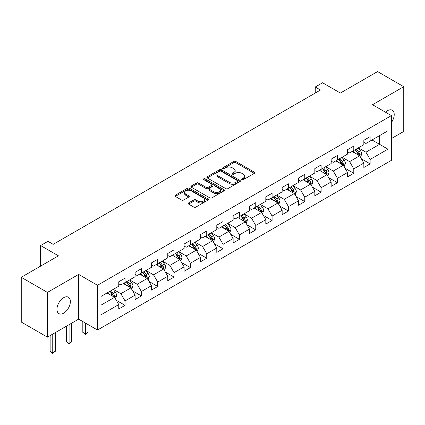 <?xml version="1.0" encoding="UTF-8"?>
<svg xmlns="http://www.w3.org/2000/svg" width="425" height="425" viewBox="0 0 425 425"><rect width="100%" height="100%" fill="white"/><g stroke="black" fill="none" stroke-linecap="round" stroke-linejoin="round"><path stroke-width="0.64" d="M241.963 179.658A1.02 0.59 0 0 0 243.398 179.658L254.325 173.352A1.456 0.839 0 0 0 254.75 172.757A1.456 0.839 0 0 0 254.325 172.162L235.817 161.479A1.456 0.839 0 0 0 233.761 161.479L222.838 167.785A1.02 0.59 0 0 0 222.541 168.204A1.02 0.59 0 0 0 222.838 168.619A1.02 0.59 0 0 0 224.278 168.619L225.691 167.801A4.654 2.688 0 0 1 232.273 167.801L233.814 168.693A4.654 2.688 0 0 1 235.174 170.59A4.654 2.688 0 0 1 233.814 172.492L232.401 173.304A1.02 0.59 0 0 0 232.103 173.724A1.02 0.59 0 0 0 232.401 174.138A1.02 0.59 0 0 0 233.84 174.138L235.253 173.32A4.654 2.688 0 0 1 241.83 173.32L243.376 174.213A4.654 2.688 0 0 1 244.736 176.109A4.654 2.688 0 0 1 243.376 178.011L241.963 178.824A1.02 0.59 0 0 0 241.66 179.244A1.02 0.59 0 0 0 241.963 179.658L241.963 178.824M63.67 313.156A9.477 5.472 120 0 0 69.859 304.805A9.477 5.472 120 0 0 68.409 297.208A9.477 5.472 120 0 0 63.67 297.675A9.477 5.472 120 0 0 57.476 306.032A9.477 5.472 120 0 0 58.926 313.629A9.477 5.472 120 0 0 63.67 313.156M391.393 122.522A9.477 5.472 120 0 0 392.254 110.234A9.477 5.472 120 0 0 387.515 110.707A9.477 5.472 120 0 0 385.517 112.211M188.631 202.911A1.456 0.839 0 0 0 188.206 203.506A1.456 0.839 0 0 0 188.631 204.096L193.821 207.092A1.456 0.839 0 0 0 195.877 207.092L208.011 200.09A1.456 0.839 0 0 0 208.436 199.495A1.456 0.839 0 0 0 208.011 198.905L189.502 188.222A1.456 0.839 0 0 0 187.446 188.222L175.318 195.224A1.456 0.839 0 0 0 174.893 195.819A1.456 0.839 0 0 0 175.318 196.408L181.587 200.032A1.456 0.839 0 0 0 183.643 200.032L188.833 197.035A1.456 0.839 0 0 0 189.263 196.44A1.456 0.839 0 0 0 188.833 195.845L185.725 194.05A3.889 2.247 0 0 1 184.588 192.461A3.889 2.247 0 0 1 186.989 190.389A3.889 2.247 0 0 1 191.223 190.878L203.41 197.907A3.889 2.247 0 0 1 204.547 199.495A3.889 2.247 0 0 1 202.146 201.572A3.889 2.247 0 0 1 197.907 201.083L195.877 199.915A1.456 0.839 0 0 0 193.821 199.915L188.631 202.911L188.631 204.096M391.393 138.582L403.75 131.447L403.75 86.7L377.565 71.581L340.382 93.048L322.58 82.769L315.249 87.003L320.482 90.026L53.194 244.343L47.956 241.32L40.625 245.549L40.625 266.114M47.435 292.416L47.435 337.163L78.646 319.143L78.646 274.396L47.435 292.416L21.25 277.297L58.432 255.834L40.625 245.549M78.646 274.396L97.5 285.281L391.393 115.605L391.393 160.352L97.5 330.028L97.5 285.281M403.75 86.7L372.539 104.72L391.393 115.605M225.792 188.636A1.456 0.839 0 0 0 227.848 188.636L239.982 181.629A1.456 0.839 0 0 0 240.407 181.039A1.456 0.839 0 0 0 239.982 180.444L221.478 169.761A1.456 0.839 0 0 0 219.422 169.761L207.288 176.763A1.456 0.839 0 0 0 206.863 177.358A1.456 0.839 0 0 0 207.288 177.953L225.792 188.636M204.149 179.876A1.02 0.59 0 0 1 205.179 180.019L205.179 178.813L223.996 189.672A1.456 0.839 0 0 1 224.421 190.267A1.456 0.839 0 0 1 223.996 190.862L211.863 197.864A1.456 0.839 0 0 1 209.807 197.864L191.303 187.181L191.303 185.996A1.456 0.839 0 0 0 190.878 186.586A1.456 0.839 0 0 0 191.303 187.181M191.303 185.996L196.493 182.994A1.456 0.839 0 0 1 198.549 182.994L206.056 187.329A1.456 0.839 0 0 0 208.112 187.329L211.554 185.343A1.456 0.839 0 0 0 211.979 184.748A1.456 0.839 0 0 0 211.554 184.153L203.74 179.642A1.02 0.59 0 0 1 203.442 179.228A1.02 0.59 0 0 1 204.074 178.686A1.02 0.59 0 0 1 205.179 178.813M47.435 337.163L21.25 322.044L21.25 277.297M116.301 300.305L125.046 305.357L125.046 300.942L135.097 295.136L135.097 299.551L141.382 295.922L141.382 291.507L151.438 285.706L151.438 290.116L157.723 286.493L157.723 282.078L167.779 276.271L167.779 280.686L174.064 277.058L174.064 272.643L184.115 266.836L184.115 271.251L190.4 267.623L190.4 263.208L200.457 257.407L200.457 261.816L206.741 258.193L206.741 253.778L216.792 247.972L216.792 252.386L223.077 248.758L223.077 244.343L233.134 238.537L233.134 242.951L239.418 239.323L239.418 234.908L249.47 229.107L249.47 233.516L255.754 229.893L255.754 225.478L265.811 219.672L265.811 224.087L272.096 220.458L272.096 216.043L282.152 210.237L282.152 214.652L288.437 211.023L288.437 206.608L298.488 200.807L298.488 205.217L304.773 201.593L304.773 197.179L314.829 191.372L314.829 195.787L321.114 192.158L321.114 187.744L331.165 181.937L331.165 186.352L337.45 182.723L337.45 178.309L347.507 172.508L347.507 176.917L353.791 173.294L353.791 168.879L363.842 163.072L363.842 167.487L370.127 163.859L370.127 159.444L387.935 149.164L387.935 130.783L379.557 135.618L379.557 144.325L387.935 149.164M125.046 305.357L118.761 308.986L118.761 304.571L100.953 314.851L100.953 296.469L118.761 286.19L118.761 281.775L125.046 278.147L125.046 282.561L135.097 276.755L135.097 272.34L141.382 268.712L141.382 273.126L151.438 267.32L151.438 262.905L157.723 259.277L157.723 263.691L167.779 257.89L167.779 253.475L174.064 249.847L174.064 254.262L184.115 248.455L184.115 244.04L190.4 240.412L190.4 244.827L200.457 239.02L200.457 234.605L206.741 230.977L206.741 235.392L216.792 229.59L216.792 225.176L223.077 221.547L223.077 225.962L233.134 220.155L233.134 215.741L239.418 212.112L239.418 216.527L249.47 210.72L249.47 206.306L255.754 202.677L255.754 207.092L265.811 201.291L265.811 196.876L272.096 193.248L272.096 197.662L282.152 191.856L282.152 187.441L288.437 183.812L288.437 188.227L298.488 182.421L298.488 178.006L304.773 174.377L304.773 178.792L314.829 172.991L314.829 168.576L321.114 164.948L321.114 169.363L331.165 163.556L331.165 159.141L337.45 155.513L337.45 159.928L347.507 154.121L347.507 149.706L353.791 146.078L353.791 150.492L363.842 144.691L363.842 140.277L370.127 136.648L370.127 141.063L387.935 130.783M123.367 283.528L130.911 287.879L120.854 293.686L113.316 289.329M118.761 283.767L120.854 284.978L125.046 282.561M120.854 293.686L125.046 300.942M130.911 287.879L135.097 295.136M139.708 274.093L147.247 278.449L137.195 284.251L129.652 279.9M135.097 274.337L137.195 275.543L141.382 273.126M137.195 284.251L141.382 291.507M147.247 278.449L151.438 285.706M156.044 264.658L163.588 269.014L153.531 274.821L145.993 270.465M151.438 264.902L153.531 266.114L157.723 263.691M153.531 274.821L157.723 282.078M163.588 269.014L167.779 276.271M172.385 255.228L179.929 259.579L169.873 265.386L162.329 261.03M167.779 255.468L169.873 256.679L174.064 254.262M169.873 265.386L174.064 272.643M179.929 259.579L184.115 266.836M188.727 245.793L196.265 250.15L186.208 255.951L178.67 251.6M184.115 246.038L186.208 247.244L190.4 244.827M186.208 255.951L190.4 263.208M196.265 250.15L200.457 257.407M205.062 236.358L212.606 240.715L202.55 246.521L195.011 242.165M200.457 236.603L202.55 237.814L206.741 235.392M202.55 246.521L206.741 253.778M212.606 240.715L216.792 247.972M221.404 226.929L228.942 231.28L218.891 237.086L211.347 232.73M216.792 227.168L218.891 228.379L223.077 225.962M218.891 237.086L223.077 244.343M228.942 231.28L233.134 238.537M237.74 217.494L245.283 221.85L235.227 227.651L227.688 223.3M233.134 217.738L235.227 218.944L239.418 216.527M235.227 227.651L239.418 234.908M245.283 221.85L249.47 229.107M254.081 208.059L261.619 212.415L251.568 218.222L244.024 213.865M249.47 208.303L251.568 209.514L255.754 207.092M251.568 218.222L255.754 225.478M261.619 212.415L265.811 219.672M270.417 198.629L277.961 202.98L267.904 208.787L260.366 204.43M265.811 198.868L267.904 200.079L272.096 197.662M267.904 208.787L272.096 216.043M277.961 202.98L282.152 210.237M286.758 189.194L294.302 193.55L284.245 199.352L276.702 195.001M282.152 189.438L284.245 190.644L288.437 188.227M284.245 199.352L288.437 206.608M294.302 193.55L298.488 200.807M303.099 179.759L310.638 184.115L300.587 189.922L293.043 185.566M298.488 180.003L300.587 181.215L304.773 178.792M300.587 189.922L304.773 197.179M310.638 184.115L314.829 191.372M319.435 170.329L326.979 174.68L316.922 180.487L309.384 176.131M314.829 170.568L316.922 171.78L321.114 169.363M316.922 180.487L321.114 187.744M326.979 174.68L331.165 181.937M335.777 160.894L343.315 165.251L333.264 171.052L325.72 166.701M331.165 161.139L333.264 162.345L337.45 159.928M333.264 171.052L337.45 178.309M343.315 165.251L347.507 172.508M352.112 151.459L359.656 155.816L349.6 161.622L342.061 157.266M347.507 151.704L349.6 152.915L353.791 150.492M349.6 161.622L353.791 168.879M359.656 155.816L363.842 163.072M372.013 139.974L379.557 144.325L365.941 152.187L358.397 147.831M363.842 142.269L365.941 143.48L370.127 141.063M365.941 152.187L370.127 159.444M78.646 319.143L97.5 330.028M315.249 87.003L315.249 93.048M100.953 305.177L114.569 297.314L107.031 292.958M114.569 297.314L118.761 304.571M361.383 158.807L370.127 163.859M345.047 168.242L353.791 173.294M328.706 177.677L337.45 182.723M312.364 187.106L321.114 192.158M296.028 196.541L304.773 201.593M279.687 205.976L288.437 211.023M263.351 215.406L272.096 220.458M247.01 224.841L255.754 229.893M230.674 234.276L239.418 239.323M214.333 243.706L223.077 248.758M197.992 253.141L206.741 258.193M181.656 262.576L190.4 267.623M165.314 272.005L174.064 277.058M148.978 281.44L157.723 286.493M132.637 290.875L141.382 295.922M242.367 179.802L243.376 179.222A4.654 2.688 0 0 0 244.736 177.321L244.736 176.109M235.174 170.59L235.174 171.801A4.654 2.688 0 0 1 233.814 173.697L232.804 174.282M254.304 173.363L235.817 162.69A1.456 0.839 0 0 0 233.761 162.69L223.247 168.762M239.96 181.64L221.478 170.972A1.456 0.839 0 0 0 219.422 170.972L207.31 177.963M237.41 181.454A1.02 0.59 0 0 0 237.708 181.039A1.02 0.59 0 0 0 237.41 180.62L221.17 171.243A1.02 0.59 0 0 0 219.73 171.243L218.238 172.104A4.654 2.688 0 0 0 216.877 174.006A4.654 2.688 0 0 0 218.238 175.902L229.341 182.314A4.654 2.688 0 0 0 235.923 182.314L237.41 181.454L237.41 182.665A1.02 0.59 0 0 0 237.708 182.245L237.708 181.039M216.877 174.006L216.877 175.212A4.654 2.688 0 0 0 218.238 177.113L218.238 175.902M237.41 182.665L235.923 183.526A4.654 2.688 0 0 1 229.341 183.526L218.238 177.113M191.324 187.191L196.493 184.206L196.493 182.994M211.979 184.748L211.979 185.959A1.456 0.839 0 0 1 211.554 186.548L208.112 188.541A1.456 0.839 0 0 1 206.056 188.541L198.549 184.206A1.456 0.839 0 0 0 196.493 184.206M205.179 180.019L223.975 190.873M213.844 191.824A3.889 2.247 0 0 0 218.083 192.312A3.889 2.247 0 0 0 220.485 190.235A3.889 2.247 0 0 0 219.343 188.652L215.05 186.171A1.456 0.839 0 0 0 212.994 186.171L209.552 188.158A1.456 0.839 0 0 0 209.127 188.753A1.456 0.839 0 0 0 209.552 189.348L213.844 191.824L213.844 193.035A3.889 2.247 0 0 0 218.083 193.524A3.889 2.247 0 0 0 220.485 191.447L220.485 190.235M209.127 188.753L209.127 189.964A1.456 0.839 0 0 0 209.552 190.554L209.552 189.348M213.844 193.035L209.552 190.554M204.547 199.495L204.547 200.706A3.889 2.247 0 0 1 202.146 202.783A3.889 2.247 0 0 1 197.907 202.295L195.877 201.121A1.456 0.839 0 0 0 193.821 201.121L188.647 204.106M184.588 192.461L184.588 193.673A3.889 2.247 0 0 0 185.725 195.261L185.725 194.05M188.817 197.046L185.725 195.261M207.99 200.101L189.502 189.428A1.456 0.839 0 0 0 187.446 189.428L175.334 196.419M360.485 157.25L361.728 154.11A3.926 2.268 -120 0 0 360.474 150.769L358.312 147.884M354.546 152.867L353.079 150.907M359.051 155.465L359.608 154.275A3.926 2.268 -120 0 0 358.487 151.916L356.325 149.032M355.342 149.6L357.738 152.798A1.997 1.153 60 0 1 358.105 153.409L359.608 154.275M355.066 149.754L357.228 152.644A3.926 2.268 60 0 1 358.355 155.003M344.144 166.68L345.392 163.545A3.926 2.268 -120 0 0 344.138 160.198L341.976 157.314M338.21 162.297L336.738 160.337M342.709 164.9L343.272 163.71A3.926 2.268 -120 0 0 342.146 161.351L339.984 158.467M339.001 159.03L341.402 162.233A1.997 1.153 60 0 1 341.764 162.839L343.272 163.71M338.73 159.189L340.892 162.074A3.926 2.268 60 0 1 342.013 164.438M327.803 176.115L329.051 172.975A3.926 2.268 -120 0 0 327.797 169.633L325.635 166.749M321.868 171.732L320.402 169.772M326.368 174.33L326.931 173.145A3.926 2.268 -120 0 0 325.81 170.781L323.648 167.896M322.665 168.465L325.061 171.668A1.997 1.153 60 0 1 325.422 172.274L326.931 173.145M322.389 168.624L324.551 171.509A3.926 2.268 60 0 1 325.678 173.867M311.467 185.55L312.71 182.41A3.926 2.268 -120 0 0 311.461 179.068L309.299 176.184M305.527 181.167L304.061 179.207M310.032 183.765L310.595 182.575A3.926 2.268 -120 0 0 309.469 180.216L307.307 177.331M306.324 177.9L308.72 181.098A1.997 1.153 60 0 1 309.087 181.709L310.595 182.575M306.053 178.054L308.21 180.944A3.926 2.268 60 0 1 309.336 183.303M295.125 194.979L296.374 191.845A3.926 2.268 -120 0 0 295.12 188.498L292.958 185.613M289.191 190.597L287.72 188.636M293.691 193.2L294.254 192.01A3.926 2.268 -120 0 0 293.128 189.651L290.971 186.766M289.983 187.329L292.384 190.533A1.997 1.153 60 0 1 292.745 191.138L294.254 192.01M289.712 187.489L291.874 190.373A3.926 2.268 60 0 1 292.995 192.738M278.789 204.414L280.033 201.275A3.926 2.268 -120 0 0 278.784 197.933L276.622 195.048M272.85 200.032L271.384 198.071M277.355 202.629L277.913 201.445A3.926 2.268 -120 0 0 276.792 199.081L274.63 196.196M273.647 196.764L276.043 199.968A1.997 1.153 60 0 1 276.409 200.573L277.913 201.445M273.371 196.924L275.533 199.808A3.926 2.268 60 0 1 276.659 202.167M262.448 213.849L263.697 210.71A3.926 2.268 -120 0 0 262.443 207.368L260.281 204.483M256.514 209.467L255.042 207.506M261.014 212.064L261.577 210.874A3.926 2.268 -120 0 0 260.451 208.516L258.288 205.631M257.306 206.199L259.707 209.398A1.997 1.153 60 0 1 260.068 210.008L261.577 210.874M257.035 206.353L259.197 209.243A3.926 2.268 60 0 1 260.318 211.602M246.112 223.279L247.355 220.145A3.926 2.268 -120 0 0 246.102 216.798L243.939 213.913M240.173 218.896L238.707 216.936M244.678 221.499L245.236 220.309A3.926 2.268 -120 0 0 244.115 217.951L241.952 215.066M240.97 215.629L243.366 218.833A1.997 1.153 60 0 1 243.732 219.438L245.236 220.309M240.693 215.788L242.856 218.673A3.926 2.268 60 0 1 243.982 221.037M229.771 232.714L231.019 229.574A3.926 2.268 -120 0 0 229.766 226.233L227.603 223.348M223.837 228.331L222.365 226.371M228.337 230.929L228.9 229.744A3.926 2.268 -120 0 0 227.773 227.38L225.611 224.496M224.628 225.064L227.03 228.268A1.997 1.153 60 0 1 227.391 228.873L228.9 229.744M224.357 225.223L226.52 228.108A3.926 2.268 60 0 1 227.641 230.467M213.43 242.149L214.678 239.009A3.926 2.268 -120 0 0 213.424 235.668L211.262 232.783M207.496 237.766L206.029 235.806M211.995 240.364L212.558 239.174A3.926 2.268 -120 0 0 211.438 236.815L209.275 233.931M208.292 234.499L210.688 237.697A1.997 1.153 60 0 1 211.05 238.308L212.558 239.174M208.016 234.653L210.178 237.543A3.926 2.268 60 0 1 211.305 239.902M197.094 251.579L198.337 248.444A3.926 2.268 -120 0 0 197.088 245.097L194.926 242.213M191.154 247.196L189.688 245.236M195.659 249.799L196.222 248.609A3.926 2.268 -120 0 0 195.096 246.25L192.934 243.366M191.951 243.929L194.347 247.132A1.997 1.153 60 0 1 194.714 247.738L196.222 248.609M191.68 244.088L193.837 246.973A3.926 2.268 60 0 1 194.963 249.337M180.752 261.014L182.001 257.874A3.926 2.268 -120 0 0 180.747 254.532L178.585 251.648M174.818 256.631L173.347 254.671M179.318 259.229L179.881 258.044A3.926 2.268 -120 0 0 178.755 255.68L176.598 252.795M175.61 253.364L178.011 256.567A1.997 1.153 60 0 1 178.373 257.173L179.881 258.044M175.339 253.523L177.501 256.408A3.926 2.268 60 0 1 178.622 258.767M164.417 270.449L165.66 267.309A3.926 2.268 -120 0 0 164.406 263.967L162.249 261.083M158.477 266.066L157.011 264.106M162.982 268.664L163.54 267.474A3.926 2.268 -120 0 0 162.419 265.115L160.257 262.23M159.274 262.799L161.67 265.997A1.997 1.153 60 0 1 162.037 266.608L163.54 267.474M158.998 262.953L161.16 265.843A3.926 2.268 60 0 1 162.286 268.202M148.075 279.878L149.324 276.744A3.926 2.268 -120 0 0 148.07 273.397L145.908 270.512M142.141 275.496L140.67 273.535M146.641 278.099L147.204 276.909A3.926 2.268 -120 0 0 146.078 274.55L143.916 271.665M142.933 272.228L145.334 275.432A1.997 1.153 60 0 1 145.695 276.038L147.204 276.909M142.662 272.388L144.824 275.272A3.926 2.268 60 0 1 145.945 277.637M85.43 323.064L85.43 333.885L88.049 332.377L88.049 324.572M88.049 332.377L85.43 334.555L82.817 332.377L82.817 321.55M82.817 332.377L85.43 333.885L85.43 334.555M131.739 289.313L132.982 286.174A3.926 2.268 -120 0 0 131.729 282.832L129.567 279.947M125.8 284.931L124.334 282.97M130.3 287.528L130.863 286.344A3.926 2.268 -120 0 0 129.742 283.98L127.58 281.095M126.597 281.663L128.993 284.867A1.997 1.153 60 0 1 129.359 285.473L130.863 286.344M126.321 281.823L128.483 284.707A3.926 2.268 60 0 1 129.609 287.066M69.094 324.658L69.094 343.32L71.713 341.806L71.713 323.149M71.713 341.806L69.094 343.984L66.475 341.806L66.475 326.172M66.475 341.806L69.094 343.32L69.094 343.984M115.398 298.748L116.647 295.609A3.926 2.268 -120 0 0 115.393 292.267L113.231 289.382M109.459 294.366L107.993 292.405M113.964 296.963L114.527 295.773A3.926 2.268 -120 0 0 113.401 293.415L111.238 290.53M110.256 291.098L112.657 294.297A1.997 1.153 60 0 1 113.018 294.908L114.527 295.773M109.985 291.252L112.147 294.142A3.926 2.268 60 0 1 113.268 296.501M52.753 334.092L52.753 352.755L55.372 351.241L55.372 332.578M55.372 351.241L52.753 353.419L50.134 351.241L50.134 335.601M50.134 351.241L52.753 352.755L52.753 353.419M243.376 179.222L243.376 178.011M232.401 174.138L232.401 173.304M233.814 173.697L233.814 172.492M222.838 168.619L222.838 167.785M233.761 162.69L233.761 161.479M235.817 162.69L235.817 161.479M254.325 173.352L254.325 172.162M207.288 177.953L207.288 176.763M219.422 170.972L219.422 169.761M221.478 170.972L221.478 169.761M239.982 181.629L239.982 180.444M229.341 183.526L229.341 182.314M235.923 183.526L235.923 182.314M198.549 184.206L198.549 182.994M206.056 188.541L206.056 187.329M208.112 188.541L208.112 187.329M211.554 186.548L211.554 185.343M223.996 190.862L223.996 189.672M193.821 201.121L193.821 199.915M195.877 201.121L195.877 199.915M197.907 202.295L197.907 201.083M188.833 197.035L188.833 195.845M175.318 196.408L175.318 195.224M187.446 189.428L187.446 188.222M189.502 189.428L189.502 188.222M208.011 200.09L208.011 198.905M359.268 155.593L361.702 154.185M358.487 151.916L360.474 150.769M355.693 153.526L357.228 152.644M342.927 165.028L345.366 163.62M342.146 161.351L344.138 160.198M339.357 162.961L340.892 162.074M326.591 174.457L329.024 173.055M325.81 170.781L327.797 169.633M323.016 172.396L324.551 171.509M310.25 183.892L312.688 182.484M309.469 180.216L311.461 179.068M306.68 181.826L308.21 180.944M293.914 193.327L296.347 191.919M293.128 189.651L295.12 188.498M290.339 191.261L291.874 190.373M277.573 202.757L280.006 201.354M276.792 199.081L278.784 197.933M273.998 200.696L275.533 199.808M261.237 212.192L263.67 210.784M260.451 208.516L262.443 207.368M257.662 210.125L259.197 209.243M244.896 221.627L247.329 220.219M244.115 217.951L246.102 216.798M241.32 219.56L242.856 218.673M228.554 231.057L230.993 229.654M227.773 227.38L229.766 226.233M224.984 228.995L226.52 228.108M212.218 240.492L214.652 239.084M211.438 236.815L213.424 235.668M208.643 238.425L210.178 237.543M195.877 249.927L198.316 248.519M195.096 246.25L197.088 245.097M192.302 247.86L193.837 246.973M179.541 259.356L181.974 257.954M178.755 255.68L180.747 254.532M175.966 257.295L177.501 256.408M163.2 268.791L165.633 267.383M162.419 265.115L164.406 263.967M159.625 266.725L161.16 265.843M146.859 278.226L149.297 276.818M146.078 274.55L148.07 273.397M143.289 276.16L144.824 275.272M130.523 287.656L132.956 286.253M129.742 283.98L131.729 282.832M126.948 285.595L128.483 284.707M114.182 297.091L116.62 295.683M113.401 293.415L115.393 292.267M110.612 295.024L112.147 294.142"/></g></svg>
